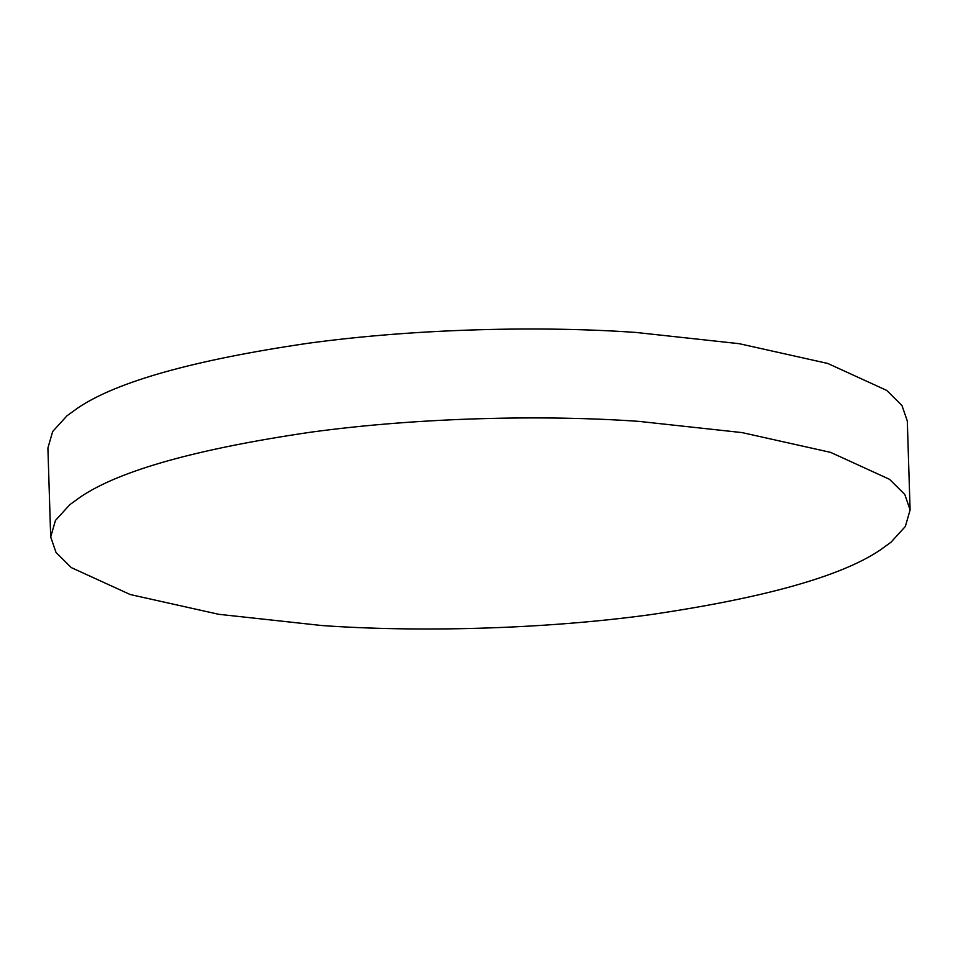 <?xml version="1.0" encoding="UTF-8"?>
<svg xmlns="http://www.w3.org/2000/svg" width="958" height="958" viewBox="0 0 958 958"><rect width="100%" height="100%" fill="white"/><g stroke="black" fill="none" stroke-linecap="round" stroke-linejoin="round"><path stroke-width="1.44" d="M321.78 625.526L218.747 614.306L130.216 594.535L71.251 567.579L56.019 552.455L50.69 536.959L55.456 520.433L69.814 504.674L81.023 496.579C120.145 470.438 196.522 449.003 310.164 432.274C419.772 417.221 545.868 414.754 639.01 421.388L742.055 432.597L830.574 452.368L889.539 479.323L904.783 494.448L910.1 509.955L905.334 526.481L890.976 542.24L879.767 550.323C840.657 576.465 764.28 597.9 650.638 614.629C541.019 629.681 414.922 632.16 321.78 625.526M50.69 536.959L47.9 448.045L52.666 431.519L67.024 415.76L78.233 407.677C117.343 381.535 193.72 360.1 307.362 343.371C416.981 328.319 543.078 325.84 636.22 332.474L739.253 343.694L827.784 363.465L886.749 390.421L901.981 405.545L907.31 421.041L910.1 509.955"/></g></svg>
